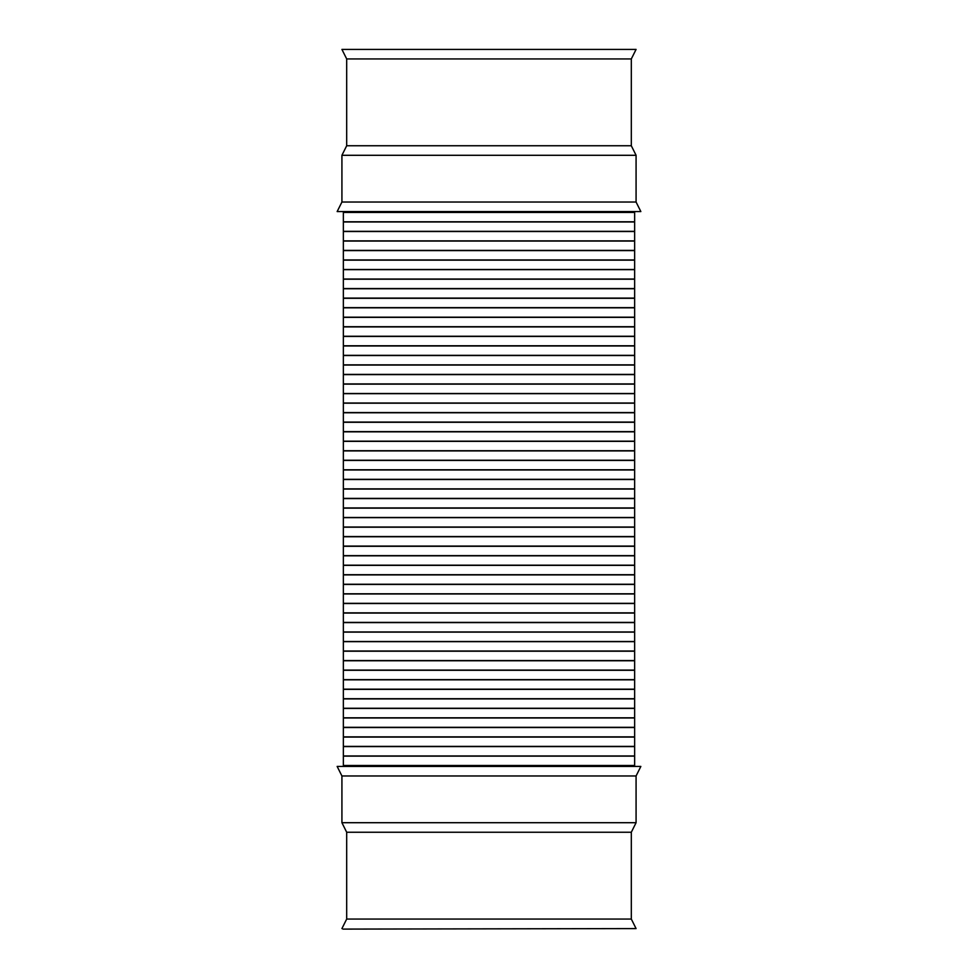 <?xml version="1.0" encoding="UTF-8"?>
<svg xmlns="http://www.w3.org/2000/svg" width="978" height="978" viewBox="0 0 978 978"><rect width="100%" height="100%" fill="white"/><g stroke="black" fill="none" stroke-linecap="round" stroke-linejoin="round"><path stroke-width="1.47" d="M634.649 212.079L343.351 212.079M634.649 212.446L343.351 212.446L343.351 221.786L634.649 221.786L634.649 212.446M634.649 221.982L343.351 221.982L343.351 231.321L634.649 231.321L634.649 221.982M634.649 231.517L343.351 231.517L343.351 240.869L634.649 240.869L634.649 231.517M634.649 241.053L343.351 241.053L343.351 250.405L634.649 250.405L634.649 241.053M634.649 250.588L343.351 250.588L343.351 259.94L634.649 259.94L634.649 250.588M634.649 260.136L343.351 260.136L343.351 269.476L634.649 269.476L634.649 260.136M634.649 269.671L343.351 269.671L343.351 279.023L634.649 279.023L634.649 269.671M634.649 279.207L343.351 279.207L343.351 288.559L634.649 288.559L634.649 279.207M634.649 288.742L343.351 288.742L343.351 298.094L634.649 298.094L634.649 288.742M634.649 298.29L343.351 298.29L343.351 307.63L634.649 307.63L634.649 298.29M634.649 307.825L343.351 307.825L343.351 317.178L634.649 317.178L634.649 307.825M634.649 317.361L343.351 317.361L343.351 326.713L634.649 326.713L634.649 317.361M634.649 326.896L343.351 326.896L343.351 336.249L634.649 336.249L634.649 326.896M634.649 336.444L343.351 336.444L343.351 345.784L634.649 345.784L634.649 336.444M634.649 345.98L343.351 345.98L343.351 355.332L634.649 355.332L634.649 345.98M634.649 355.515L343.351 355.515L343.351 364.867L634.649 364.867L634.649 355.515M634.649 365.051L343.351 365.051L343.351 374.403L634.649 374.403L634.649 365.051M634.649 374.598L343.351 374.598L343.351 383.938L634.649 383.938L634.649 374.598M634.649 384.134L343.351 384.134L343.351 393.486L634.649 393.486L634.649 384.134M634.649 393.669L343.351 393.669L343.351 403.022L634.649 403.022L634.649 393.669M634.649 403.205L343.351 403.205L343.351 412.557L634.649 412.557L634.649 403.205M634.649 412.753L343.351 412.753L343.351 422.093L634.649 422.093L634.649 412.753M634.649 422.288L343.351 422.288L343.351 431.628L634.649 431.628L634.649 422.288M634.649 431.824L343.351 431.824L343.351 441.176L634.649 441.176L634.649 431.824M634.649 441.359L343.351 441.359L343.351 450.711L634.649 450.711L634.649 441.359M634.649 450.907L343.351 450.907L343.351 460.247L634.649 460.247L634.649 450.907M634.649 460.442L343.351 460.442L343.351 469.782L634.649 469.782L634.649 460.442M634.649 469.978L343.351 469.978L343.351 479.33L634.649 479.33L634.649 469.978M634.649 479.513L343.351 479.513L343.351 488.866L634.649 488.866L634.649 479.513M634.649 489.061L343.351 489.061L343.351 498.401L634.649 498.401L634.649 489.061M634.649 498.597L343.351 498.597L343.351 507.937L634.649 507.937L634.649 498.597M634.649 508.132L343.351 508.132L343.351 517.484L634.649 517.484L634.649 508.132M634.649 517.668L343.351 517.668L343.351 527.02L634.649 527.02L634.649 517.668M634.649 527.215L343.351 527.215L343.351 536.555L634.649 536.555L634.649 527.215M634.649 536.751L343.351 536.751L343.351 546.091L634.649 546.091L634.649 536.751M634.649 546.286L343.351 546.286L343.351 555.638L634.649 555.638L634.649 546.286M634.649 555.822L343.351 555.822L343.351 565.174L634.649 565.174L634.649 555.822M634.649 565.357L343.351 565.357L343.351 574.709L634.649 574.709L634.649 565.357M634.649 574.905L343.351 574.905L343.351 584.245L634.649 584.245L634.649 574.905M634.649 584.441L343.351 584.441L343.351 593.793L634.649 593.793L634.649 584.441M634.649 593.976L343.351 593.976L343.351 603.328L634.649 603.328L634.649 593.976M634.649 603.512L343.351 603.512L343.351 612.864L634.649 612.864L634.649 603.512M634.649 613.059L343.351 613.059L343.351 622.399L634.649 622.399L634.649 613.059M634.649 622.595L343.351 622.595L343.351 631.947L634.649 631.947L634.649 622.595M634.649 632.13L343.351 632.13L343.351 641.482L634.649 641.482L634.649 632.13M634.649 641.666L343.351 641.666L343.351 651.018L634.649 651.018L634.649 641.666M634.649 651.214L343.351 651.214L343.351 660.553L634.649 660.553L634.649 651.214M634.649 660.749L343.351 660.749L343.351 670.101L634.649 670.101L634.649 660.749M634.649 670.285L343.351 670.285L343.351 679.637L634.649 679.637L634.649 670.285M634.649 679.82L343.351 679.82L343.351 689.172L634.649 689.172L634.649 679.82M634.649 689.368L343.351 689.368L343.351 698.708L634.649 698.708L634.649 689.368M634.649 698.903L343.351 698.903L343.351 708.255L634.649 708.255L634.649 698.903M634.649 708.439L343.351 708.439L343.351 717.791L634.649 717.791L634.649 708.439M634.649 717.974L343.351 717.974L343.351 727.326L634.649 727.326L634.649 717.974M634.649 727.522L343.351 727.522L343.351 736.862L634.649 736.862L634.649 727.522M634.649 737.057L343.351 737.057L343.351 746.397L634.649 746.397L634.649 737.057M634.649 746.593L343.351 746.593L343.351 755.945L634.649 755.945L634.649 746.593M634.649 756.128L343.351 756.128L343.351 765.481L634.649 765.481L634.649 756.128M634.649 765.921L343.351 765.921M631.311 832.254L631.311 919.051L346.689 919.051L346.689 832.254L631.311 832.254L636.079 822.706L636.079 775.97L640.847 766.434L337.153 766.434L341.921 775.97L636.079 775.97M346.689 832.254L341.921 822.706L636.079 822.706M337.153 766.434L640.847 766.434M342.936 929.1L636.079 928.587L342.936 929.1M631.311 919.051L636.079 928.587M631.311 58.949L346.689 58.949L346.689 145.746L631.311 145.746L631.311 58.949L636.079 49.413L341.921 49.413L636.079 49.413M346.689 145.746L341.921 155.294L636.079 155.294L631.311 145.746M341.921 155.294L341.921 202.03L636.079 202.03L636.079 155.294M341.921 202.03L337.153 211.566L640.847 211.566L636.079 202.03M337.153 211.566L640.847 211.566M341.921 822.706L341.921 775.97M346.689 919.051L341.921 928.587M346.689 58.949L341.921 49.413"/></g></svg>
